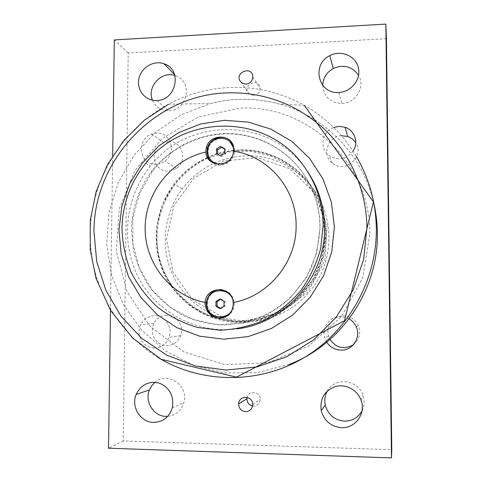 <?xml version="1.0" encoding="UTF-8"?>
<svg xmlns="http://www.w3.org/2000/svg" width="482" height="482" viewBox="0 0 482 482"><rect width="100%" height="100%" fill="white"/><g stroke="black" fill="none" stroke-linecap="round" stroke-linejoin="round"><path stroke-width="0.36" stroke-dasharray="2.41 1.81" d="M224.54 148.619L225.564 149.553L224.534 148.986M217.611 154.126L221.569 156.626L225.552 154.186L225.564 149.553M216.532 153.535L217.605 154.433M220.515 155.734L221.569 156.626M224.522 153.276L225.552 154.186M233.541 151.065C232.788 158.036 229.028 162.356 222.256 164.019M212.628 161.741C209.622 159.174 208.091 155.879 208.025 151.848L208.399 148.781C210.315 139.238 223.293 134.948 229.962 141.72M233.559 147.932L233.921 151.011C232.673 160.211 227.492 164.651 218.376 164.344M306.962 170.658L306.124 169.465C270.36 116.843 188.076 116.957 150.468 166.067C125.332 196.825 120.193 241.862 138.226 277.078C156.234 312.27 196.349 334.086 236.638 328.911M131.49 229.836L133.502 250.73C137.045 264.371 142.768 276.999 150.685 288.616C159.735 299.388 170.387 308.269 182.636 315.264C195.578 320.976 209.182 324.247 223.449 325.079L244.705 322.753C258.653 318.825 271.571 312.547 283.458 303.925C294.442 294.11 303.443 282.675 310.462 269.625C316.132 255.924 319.295 241.711 319.946 226.974C319.668 207.893 314.421 190.529 304.202 174.876C287.32 149.522 258.406 134.008 228.715 133.538C198.994 133.219 169.917 147.697 151.716 171.363C138.714 188.703 131.972 208.194 131.49 229.836M230.275 140.786C232.878 143.238 234.318 146.287 234.595 149.932L234.626 150.824C235.108 162.398 219.744 169.809 211.58 162.024M220.973 289.495C228.956 290.61 233.396 295.279 234.294 303.515L234.3 303.859C233.517 312.276 229.04 317.066 220.87 318.222M221.075 317.307C212.737 316.801 208.146 312.306 207.302 303.817L207.356 302.63C208.833 294.719 213.496 290.646 221.365 290.417M230.041 294.629C232.294 297.165 233.475 300.147 233.583 303.588L232.149 309.95M320.102 227.13L316.65 253.472L306.215 277.981L289.622 298.738L268.185 314.131L243.627 323.024L217.858 324.814L192.848 319.476L170.435 307.54L152.21 289.983L139.394 268.161L132.815 243.681L132.863 218.268L139.485 193.686L152.204 171.628C170.369 148.01 199.391 133.562 229.052 133.882C258.683 134.351 287.543 149.836 304.395 175.141C314.589 190.764 319.825 208.091 320.102 227.13M207.519 157.56C193.981 163.729 182.708 172.761 173.689 184.654L162.464 204.567L156.746 226.691L156.957 249.513L163.121 271.45L174.858 290.935L191.42 306.558L211.67 317.126L234.18 321.771L257.304 320.054L279.289 312.017L298.442 298.195L313.246 279.614L322.548 257.701L325.615 234.156C325.368 217.418 320.825 202.115 311.993 188.245C295.255 161.952 263.823 147.227 233.595 150.559M233.547 150.559C224.726 151.487 216.249 153.734 208.116 157.295M207.603 157.716C194.107 163.88 182.865 172.893 173.875 184.757C162.53 200.163 156.674 217.418 156.301 236.523L158.168 255.285C161.392 267.534 166.585 278.867 173.749 289.29C181.925 298.948 191.529 306.907 202.573 313.167C214.219 318.277 226.45 321.199 239.271 321.934L258.346 319.837C270.848 316.319 282.422 310.703 293.062 302.991C302.889 294.219 310.944 284 317.216 272.342C322.277 260.099 325.097 247.393 325.675 234.216C325.428 217.496 320.892 202.205 312.065 188.342C295.315 162.03 263.829 147.311 233.583 150.703M233.547 150.703C224.751 151.643 216.291 153.897 208.182 157.457M208.441 157.988L228.522 151.987L249.459 151.167L269.968 155.65L288.748 165.23L304.57 179.376L316.373 197.234L323.332 217.677L324.934 239.385L321.03 260.919L311.866 280.831L298.057 297.792L280.536 310.679L260.491 318.68L239.271 321.313C199.825 321.151 165.067 290.953 158.277 252.809C151.246 214.689 172.544 174.02 207.911 158.223M207.459 157.463C194.107 163.603 182.943 172.526 173.984 184.238C154.818 209.58 150.77 245.049 164.025 273.824C177.328 302.551 207.254 322.289 239.494 322.524C270.233 322.699 300.569 304.775 315.71 276.945C330.809 249.092 329.375 213.707 312.475 187.817C296.677 163.356 268.179 148.817 239.771 149.914L233.613 150.342M233.547 150.348C224.702 151.312 216.213 153.595 208.067 157.192M245.531 321.874C214.49 321.651 185.624 302.666 172.773 275.011C159.964 247.314 163.838 213.152 182.304 188.757C198.548 168.236 219.684 157.246 245.706 155.782C273.077 154.758 300.521 168.79 315.722 192.336C331.996 217.262 333.381 251.279 318.867 278.048C304.311 304.799 275.138 322.03 245.531 321.874M222.588 317.09L192.927 300.147L173.14 272.432L166.483 238.988L173.912 205.621L194.095 178.045L223.636 161.006L257.515 157.62L289.809 168.778L314.601 192.782L327.115 225.462L324.784 260.78L307.926 292.038L279.771 313.288L245.742 320.663C237.849 320.608 230.167 319.427 222.684 317.12M110.486 310.336L112.674 155.843M353.047 151.143C349.709 155.879 345.154 158.415 339.382 158.753C335.442 158.825 331.941 157.692 328.875 155.355C319.048 148.299 322.006 131.417 333.725 127.471M326.784 342.214L324.79 337.864C321.404 327.609 329.917 316.138 340.678 316.505L349.119 318.801M154.3 347.992C143.226 348.275 135.364 334.556 140.75 324.543C143.793 318.903 148.42 315.969 154.62 315.734C164.862 315.415 172.887 327.326 169.049 337.328C166.278 344.124 161.362 347.679 154.3 347.992M156.114 164.223C139.485 165.483 135.677 139.178 151.655 134.062L156.421 133.104C170.718 131.839 177.135 152.951 164.844 161.163C162.199 163.079 159.289 164.097 156.114 164.223M386.431 38.711L128.194 52.954L123.235 440.94L391.782 449.658M253.64 95.322C257.599 94.743 259.762 92.478 260.129 88.513C259.786 77.114 241.566 84.549 248.64 93.177L250.869 94.821L253.64 95.322M252.562 406.019L253.568 406.121C257.617 405.802 259.852 403.567 260.256 399.409C260.599 391.655 248.682 389.848 247.115 397.379M362 410.893C364.482 405.844 364.808 400.596 362.976 395.15C358.108 379.491 334.803 376.828 327.435 390.878M167.682 416.358C175.894 415.351 181.292 410.742 183.883 402.524C189.046 385.666 167.609 370.827 154.999 382.262M322.699 85.302C323.705 96.719 330.086 102.78 341.84 103.497L341.852 103.497C355.662 103.443 365.585 86.784 358.566 75.403M152.475 100.19C155.602 107.143 161.018 110.655 168.718 110.721L168.73 110.721C187.45 110.86 193.342 81.259 175.725 75.831L174.888 75.547M341.449 135.713C327.742 136.153 321.41 155.349 332.417 163.151C344.859 173.936 365.019 156.53 355.758 142.901M353.366 344.738C359.512 339.557 361.175 333.152 358.349 325.519C355.288 319.446 350.39 316.252 343.66 315.921C333.46 315.577 325.392 326.441 328.61 336.159L330.007 339.455M166.947 315.21C161.042 315.439 156.644 318.222 153.752 323.573C150.48 332.658 152.872 339.647 160.94 344.546C169.905 347.395 176.49 344.443 180.702 335.701C184.341 326.212 176.695 314.909 166.947 315.21M168.447 141.714L163.91 142.618C155.108 147.227 152.252 154.186 155.343 163.488C160.699 171.616 167.748 173.255 176.502 168.405C188.197 160.62 182.063 140.539 168.447 141.714M128.194 52.954L114.318 39.922M123.235 440.94L108.528 448.218M220.533 308.305L221.045 308.613L225.088 306.239L225.106 301.467L221.081 299.081L220.575 299.376M224.046 306.239L225.088 306.239M224.058 301.443L225.106 301.467M219.979 308.631L221.045 308.613M220.015 299.039L221.081 299.081M369.893 233.553C370.405 162.338 306.227 103.678 239.488 108.239L198.409 116.933L162.38 138.436L135.056 170.303L119.156 209.17L116.331 251.05L127.007 291.622L150.318 326.567L184.04 351.944L224.714 364.627L267.853 362.777L308.414 346.215L341.443 316.638L362.819 277.493L369.893 233.553M356.18 156.204C343.094 134.502 325.778 117.542 304.232 105.317C280.681 92.333 255.647 86.405 229.125 87.525C207.615 88.628 187.365 94.219 168.375 104.287C123.193 128.543 92.857 176.924 90.321 228.143C87.959 279.331 113.933 330.453 158.126 357.566M289.025 364.494L257.292 372.646L224.877 372.917L193.674 365.464L165.392 350.866L141.539 330.086L123.29 304.383L111.505 275.204L106.685 244.115L108.992 212.737L118.253 182.66L133.984 155.397L155.397 132.339L181.443 114.698L210.833 103.455C219.804 101.172 228.92 99.828 238.186 99.413C251.959 98.822 265.546 100.34 278.939 103.955C323.874 115.825 361.669 153.607 373.231 200.855M207.965 148.42L208.399 148.781M234.595 149.932L233.637 149.016M234.294 303.515L233.282 303.503M304.293 166.724L306.124 169.465M145.678 163.362L150.468 166.067M152.204 171.628L151.716 171.363M168.375 104.287L210.833 103.455C219.81 101.178 228.926 99.834 238.192 99.425C251.972 98.84 265.552 100.346 278.939 103.955L304.232 105.317M182.304 188.757L173.984 184.238M315.722 192.336L312.475 187.817M163.91 142.618L151.655 134.062M176.502 168.405L164.844 161.163M153.752 323.573L140.75 324.543M180.702 335.701L169.049 337.328M328.61 336.159L324.79 337.864M358.349 325.519L356.18 326.639M332.417 163.151L328.875 155.355M156.752 100.509L168.73 110.721M174.623 74.692L175.725 75.831M338.822 92.478L341.84 103.497M172.315 407.79L183.883 402.524M361.048 400.217L362.976 395.15M252.701 404.597L260.256 399.409M240.717 81.856L248.64 93.177M252.809 76.915L260.129 88.513M233.204 303.582L233.583 303.588M206.923 302.624L207.356 302.63"/><path stroke-width="0.72" d="M224.534 148.986L221.6 147.371L217.623 149.812L217.611 154.126M220.551 146.426L224.54 148.619L224.522 153.276L220.515 155.734L216.532 153.535L216.551 148.884L220.551 146.426L221.6 147.371M216.551 148.884L217.623 149.812M222.256 164.019C213.49 164.398 208.604 160.223 207.591 151.499L207.965 148.42C210.706 134.11 233.427 135.358 233.529 149.95L233.541 151.065M229.962 141.72L233.559 147.932M218.376 164.344L212.628 161.741M236.638 328.911C285.157 323.645 325.88 276.921 324.615 226.902C324.284 206.163 318.403 187.414 306.962 170.658M205.826 150.788L206.386 147.468C209.899 132.827 233.891 134.02 233.637 149.016L233.529 151.155C232.661 167.694 206.483 168.417 205.826 152.047L205.826 150.788M211.58 162.024C208.567 159.295 207.031 155.861 206.971 151.716L207.405 148.311C209.525 138.274 223.142 133.749 230.275 140.786M205.061 303.805L205.079 302.467C205.916 285.621 232.372 285.519 233.192 302.497L233.282 303.503C232.824 312.336 228.299 317.258 219.72 318.283C211.122 317.391 206.236 312.565 205.061 303.805M220.87 318.222C212.002 317.644 207.127 312.842 206.23 303.817L206.296 302.491C207.844 294.201 212.731 289.869 220.973 289.495M205.826 152.047C171.562 159.62 145.45 192.36 145.142 227.643C144.618 262.919 170.309 295.743 205.079 302.467M233.192 302.497C268.498 296.4 296.846 261.847 296.105 225.281C296.484 188.673 268.209 155.981 233.529 151.155M221.365 290.417C224.769 290.706 227.661 292.11 230.041 294.629M232.149 309.95C229.727 314.421 226.034 316.873 221.075 317.307M121.952 228.432C122.549 204.091 130.453 182.401 145.678 163.362C183.985 113.288 267.823 113.083 304.293 166.724C316.499 184.07 322.783 203.597 323.139 225.305L320.651 248.652C316.439 263.931 309.757 278.03 300.593 290.953C290.194 302.859 278.138 312.577 264.437 320.102C250.098 326.157 235.264 329.525 219.949 330.2L197.475 327.435C182.961 323.103 169.712 316.403 157.716 307.347C146.721 297.129 137.804 285.338 130.965 271.975C125.483 257.997 122.476 243.482 121.952 228.432M208.116 157.295L207.519 157.56M208.182 157.457L207.603 157.716M207.911 158.223L208.441 157.988M334.388 226.914L331.375 202.097L322.91 178.804L309.51 158.253L291.935 141.461L271.155 129.23L248.272 122.097L224.443 120.331L200.849 123.922L178.611 132.628L158.765 145.974L142.22 163.296L129.718 183.756L121.838 206.398L118.946 230.185L121.211 254.002L128.561 276.728L140.714 297.274L157.144 314.607L177.117 327.82L199.687 336.189L223.756 339.201L248.103 336.611L271.456 328.465L292.55 315.132L310.239 297.274L323.549 275.825L331.743 251.941L334.388 226.914M208.067 157.192L207.459 157.463M112.674 155.843L114.318 39.922L385.841 24.1L391.48 457.9L108.528 448.218L110.486 310.336M245.983 84.097L243.067 83.579L240.717 81.856C233.288 72.794 252.454 64.919 252.809 76.915C252.417 81.084 250.146 83.476 245.983 84.097M245.651 411.67C241.235 411.068 238.897 408.489 238.644 403.928C238.704 394.854 253.05 395.499 252.701 404.597C252.273 408.983 249.917 411.339 245.651 411.67M341.593 427.673C330.977 426.618 324.187 420.925 321.223 410.586C319.765 398.608 324.579 390.565 335.653 386.45C345.817 383.69 357.463 389.95 361.048 400.217C366.2 413.327 355.403 428.534 341.593 427.673M153.565 422.389C140.533 422.467 130.833 406.772 136.135 394.469C141.238 384.305 149.161 380.587 159.904 383.317C170.019 388.161 174.159 396.312 172.315 407.79C169.254 417.159 163 422.027 153.565 422.389M338.834 92.472L338.822 92.478C318.301 94.285 311.107 64.419 329.784 55.659C340.804 49.658 355.499 55.659 358.295 67.456C361.392 79.175 351.324 92.086 338.834 92.472M156.746 100.509C145.444 101.13 136.418 90.122 138.846 78.855C141.003 67.546 153.782 59.907 164.145 63.817C182.63 69.468 176.406 100.611 156.752 100.509L156.746 100.509M333.725 127.471L339.111 126.374L345.004 127.224C354.68 130.164 358.951 142.744 353.047 151.143M349.119 318.801C352.288 320.681 354.638 323.289 356.18 326.639C361.373 337.213 352.631 350.673 340.955 350.119C334.924 349.854 330.2 347.221 326.784 342.214M391.48 457.9L391.782 449.658L386.431 38.711L385.841 24.1M247.115 397.379L246.905 398.795C247.043 402.627 248.929 405.037 252.562 406.019M327.435 390.878C324.952 395.258 324.223 399.97 325.248 405.007C328.067 414.785 334.502 420.171 344.558 421.148C352.354 421.051 358.168 417.635 362 410.893M154.999 382.262L151.746 385.714L149.45 389.926C144.413 401.608 153.668 416.484 166.067 416.388L167.682 416.358M358.566 75.403C352.24 66.414 343.799 64.118 333.249 68.516C326.621 72.318 323.109 77.915 322.699 85.302M174.888 75.547C161.362 70.721 146.6 87.007 152.475 100.19M355.758 142.901C353.842 139.84 351.155 137.701 347.709 136.49L341.449 135.713M330.007 339.455C336.309 348.131 344.1 349.89 353.366 344.738M233.204 303.853C233.77 321.277 206.097 321.108 206.862 303.817L206.923 302.624C207.706 286.284 233.547 287.103 233.204 303.582L233.204 303.853M220.015 299.039L224.058 301.443L224.046 306.239L219.979 308.631L215.936 306.227L215.954 301.431L220.015 299.039M220.575 299.376L217.045 301.455L217.027 306.221L220.533 308.305M215.936 306.227L217.027 306.221M215.954 301.431L217.045 301.455M366.947 227.48L363.651 259.388L353.222 289.851L336.225 317.18L313.613 339.882L286.67 356.746L256.9 366.947L225.925 370.043L195.397 366.007L166.85 355.198L141.684 338.292L121.054 316.258L105.853 290.248L96.707 261.557L93.954 231.559C93.851 160.042 154.927 95.038 226.739 92.887C263.648 91.821 296.135 103.859 324.199 128.995C350.462 153.866 366.416 189.974 366.947 227.48M158.126 357.566C200.512 383.395 257.249 384.612 302.437 358.632C347.54 332.586 376.96 280.964 376.34 228.48C375.852 202.35 369.128 178.262 356.18 156.204M373.231 200.855C375.846 211.303 377.219 221.961 377.364 232.818C378.707 289.465 341.316 344.811 289.025 364.494M207.405 148.311L206.386 147.468M206.296 302.491L205.079 302.473M168.375 104.287L144.281 120.259L123.747 140.63L107.528 164.591L96.177 191.468L90.279 220.28L90.218 249.67L96.057 278.463L110.589 310.504L132.64 338.027L161.048 359.259L236.499 377.147L344.503 320.765L373.436 201.886L304.232 105.317M347.709 136.49L345.004 127.224M164.145 63.817L174.623 74.692M329.784 55.659L333.249 68.516M136.135 394.469L149.45 389.926M321.223 410.586L325.248 405.007M238.644 403.928L246.905 398.795"/></g></svg>
